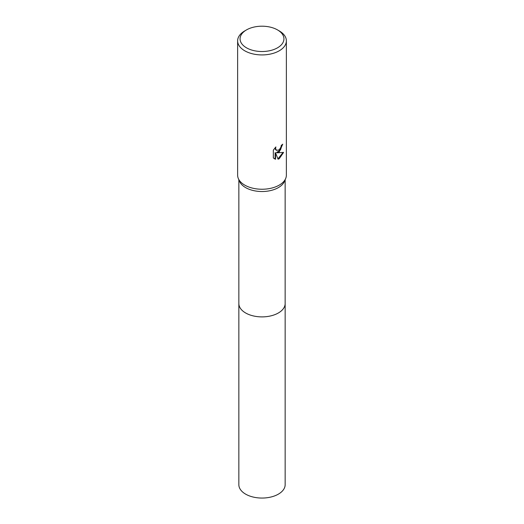 <?xml version="1.0" encoding="UTF-8"?>
<svg xmlns="http://www.w3.org/2000/svg" width="524" height="524" viewBox="0 0 524 524"><rect width="100%" height="100%" fill="white"/><g stroke="black" fill="none" stroke-linecap="round" stroke-linejoin="round"><path stroke-width="0.79" d="M277.51 29.907L279.233 30.903A24.373 14.069 180 0 1 286.373 40.852L286.373 175.173A24.373 14.069 180 0 1 285.678 178.501L284.493 181.317A23.148 13.369 180 0 1 278.368 187.612A23.148 13.369 180 0 1 255.751 191.024A23.148 13.369 180 0 1 239.507 181.317L238.322 178.501A24.373 14.069 180 0 1 237.627 175.173L237.627 40.852A24.373 14.069 180 0 1 244.767 30.903L246.49 29.907A21.936 12.661 180 0 1 277.51 29.907A21.936 12.661 180 0 1 277.51 47.815A21.936 12.661 180 0 1 246.49 47.815A21.936 12.661 180 0 1 246.49 29.907L244.767 30.903M285.148 303.304A23.154 13.369 180 0 1 285.154 303.52A23.148 13.369 180 0 1 278.368 312.972A23.148 13.369 180 0 1 253.138 315.874A23.148 13.369 180 0 1 238.852 303.52A23.154 13.369 180 0 1 238.852 303.304M285.678 178.501A24.373 14.069 180 0 1 279.233 185.123A24.373 14.069 180 0 1 255.417 188.719A24.373 14.069 180 0 1 238.322 178.501M279.233 151.953L276.895 152.838L283.576 152.405L279.233 158.726L278.087 159.211L275.558 152.903L275.558 159.263L273.338 157.96L273.332 150.106L275.899 146.936L275.552 148.495L276.495 150.355L279.233 149.851L280.995 147.034L281.25 145.403A24.373 14.069 0 0 0 282.737 144.172L279.233 151.953M286.373 40.852A24.373 14.069 180 0 1 279.233 50.802A24.373 14.069 180 0 1 252.673 53.854A24.373 14.069 180 0 1 237.627 40.852M282.266 144.591L280.484 149.91L276.462 152.582L276.895 152.838M277.956 158.864L282.999 152.55M274.17 158.654L275.12 159.008L275.12 152.648L275.558 152.903M275.12 159.014L275.558 159.263M276.292 150.211L275.362 149.36L275.159 147.703M238.846 303.52A23.154 13.369 180 0 0 245.632 312.972A23.154 13.369 180 0 0 270.862 315.874A23.154 13.369 180 0 0 285.154 303.52L285.154 484.687A23.154 13.369 180 0 1 270.862 497.04A23.154 13.369 180 0 1 245.632 494.139A23.154 13.369 180 0 1 238.846 484.687L238.852 179.758M276.495 150.355L276.063 150.106M285.148 303.52L285.148 179.758"/></g></svg>
